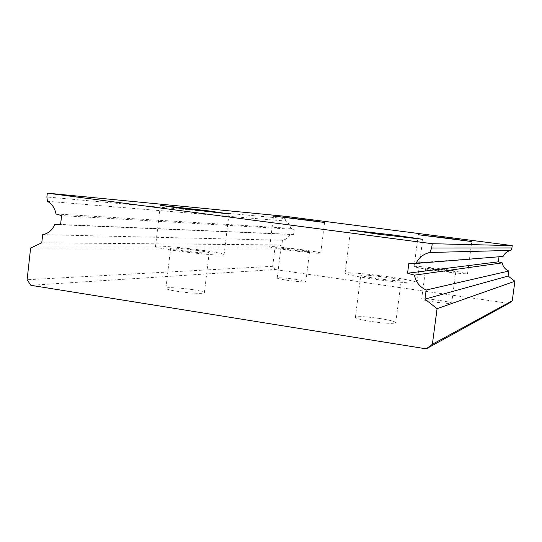 <?xml version="1.0" encoding="UTF-8"?>
<svg xmlns="http://www.w3.org/2000/svg" width="542" height="542" viewBox="0 0 542 542"><rect width="100%" height="100%" fill="white"/><g stroke="black" fill="none" stroke-linecap="round" stroke-linejoin="round"><path stroke-width="0.41" stroke-dasharray="2.71 2.03" d="M302.944 249.842C288.093 247.775 270.526 246.075 269.74 246.671C269.577 247.179 275.383 248.27 287.158 249.943C302.524 252.098 320.329 253.785 320.715 253.161C320.593 252.599 314.665 251.495 302.944 249.842M299.624 249.869C289.374 248.514 283.134 247.918 280.912 248.073L290.749 249.923C301.183 251.298 307.456 251.901 309.577 251.725L299.624 249.869M295.946 279.36C285.715 277.971 279.469 277.511 277.206 277.985C277.125 278.493 280.377 279.252 286.982 280.261C297.389 281.677 303.669 282.138 305.83 281.65C305.823 281.122 302.531 280.363 295.946 279.36M445.036 269.455C430.016 267.369 414.474 265.871 414.095 266.508C414.515 267.199 421.879 268.568 436.202 270.614C451.743 272.789 467.509 274.272 467.536 273.602C466.709 272.836 459.209 271.461 445.036 269.455M443.18 269.699C433.193 268.371 427.381 267.816 425.734 268.039L438.214 270.35C448.376 271.698 454.237 272.26 455.781 272.023C455.375 271.603 451.174 270.831 443.18 269.699M439.128 300.376C429.169 299.001 423.343 298.581 421.662 299.109C421.906 299.76 426.039 300.708 434.054 301.941C444.196 303.337 450.056 303.764 451.649 303.222C451.269 302.544 447.096 301.596 439.128 300.376M203.555 250.479C183.785 247.626 157.695 245.336 155.54 246.353C154.477 247.105 161.096 248.541 175.405 250.661C196.157 253.683 222.803 255.932 224.063 254.848C224.639 254.008 217.803 252.552 203.555 250.479M197.715 250.519C186.475 248.893 171.739 247.606 170.642 248.189C170.1 248.622 173.847 249.428 181.888 250.614C193.44 252.294 208.352 253.568 209.171 252.965C209.551 252.504 205.736 251.684 197.715 250.519M193.027 289.692C181.827 287.924 167.071 287.057 165.913 288.148C165.33 288.94 169.043 289.99 177.058 291.298C188.562 293.127 203.494 293.954 204.375 292.849C204.801 292.03 201.021 290.973 193.027 289.692M388.79 276.827C368.526 273.913 346.284 271.996 345.085 273.141C344.936 274.259 354.102 276.196 372.591 278.954C393.871 282.043 416.615 283.92 417.035 282.707C416.439 281.454 407.028 279.496 388.79 276.827M385.443 277.267C371.751 275.417 363.526 274.726 360.776 275.187C360.782 275.831 365.965 276.921 376.331 278.466C390.389 280.356 398.688 281.061 401.229 280.566C400.992 279.882 395.728 278.778 385.443 277.267M380.105 318.56C366.453 316.63 358.221 316.182 355.403 317.226C355.349 318.33 360.484 319.733 370.803 321.426C384.82 323.405 393.133 323.859 395.741 322.781C395.565 321.63 390.355 320.22 380.105 318.56M47.411 201.285L285.465 221.021C288.33 222.572 290.085 225.018 290.736 228.351L294.198 229.307L293.561 234.408L289.984 234.422C288.405 237.714 285.905 239.652 282.463 240.235L281.881 244.95L274.943 247.992L272.687 266.312L275.004 269.51L30.847 285.295M275.004 269.51L508.796 303.371M274.943 247.992L30.623 248.067M272.687 266.312L27.1 279.74M281.881 244.95L41.775 242.802M282.463 240.235L42.682 234.632M289.984 234.422L54.789 224.517M293.561 234.408L60.589 224.469M294.198 229.307L61.585 215.601M290.736 228.351L55.975 213.968M285.424 216.333L285.153 218.541L46.897 196.983M498.999 256.772L408.831 263.419M499.046 256.434L503.071 256.447M285.465 221.021L285.153 218.541M269.74 246.671L273.514 216.062M277.206 277.985L280.912 248.073M414.095 266.508L418.241 234.74M421.662 299.109L425.734 268.039M155.54 246.353L160.351 205.425M165.913 288.148L170.642 248.189M345.085 273.141L350.552 230.14M355.403 317.226L360.776 275.187M395.741 322.781L401.229 280.566M417.035 282.707L422.706 239.307M204.375 292.849L209.171 252.965M224.063 254.848L229.009 213.948M451.649 303.222L455.781 272.023M467.536 273.602L471.797 241.569M305.83 281.65L309.577 251.725M320.715 253.161L324.57 222.491"/><path stroke-width="0.81" d="M306.677 219.957L273.52 216.028L324.57 222.491L306.677 219.957M449.142 238.372L418.248 234.72L471.797 241.569L449.142 238.372M208.304 210.879L160.364 205.316L180.425 208.311L229.009 213.948L208.304 210.879M394.19 235.113L350.559 230.072L378.343 234.178L422.706 239.307L394.19 235.113M432.252 243.717L431.689 247.999L511.919 247.951L512.237 245.601L432.252 243.717L47.323 193.148L46.897 196.983L47.411 201.285C52.052 203.955 54.905 208.182 55.975 213.968L61.585 215.601L60.589 224.469L54.789 224.517C52.262 230.228 48.224 233.602 42.682 234.632L41.775 242.802L30.623 248.067L27.1 279.74L30.847 285.295L426.229 348.852L432.374 344.265L437.069 308.689L424.975 299.137L426.175 290.017C419.772 287.043 415.863 282.084 414.447 275.146L407.557 273.222L408.831 263.419L415.971 263.446C418.858 257.579 423.485 253.927 429.847 252.491L510.882 250.411C507.305 251.203 504.704 253.216 503.071 256.447L415.971 263.446M512.237 245.601L285.424 216.333L47.323 193.148M432.374 344.265L512.244 300.803L508.796 303.371L426.229 348.852M512.244 300.803L514.9 281.244L508.118 276.047L508.796 271.027C505.198 269.415 503.003 266.698 502.204 262.884L498.322 261.833L407.557 273.222M498.322 261.833L498.999 256.772M502.204 262.884L414.447 275.146M508.796 271.027L426.175 290.017M508.118 276.047L424.975 299.137M514.9 281.244L437.069 308.689M511.919 247.951L510.882 250.411M431.689 247.999L429.847 252.491"/></g></svg>
